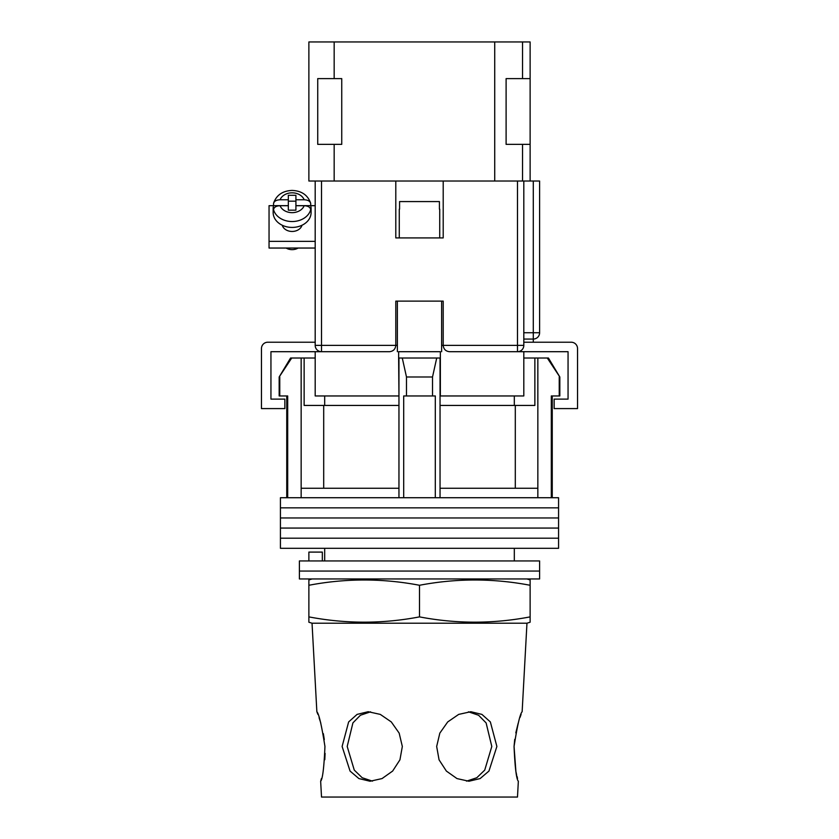 <?xml version="1.0" encoding="UTF-8"?>
<svg xmlns="http://www.w3.org/2000/svg" width="839" height="839" viewBox="0 0 839 839"><rect width="100%" height="100%" fill="white"/><g stroke="black" fill="none" stroke-linecap="round" stroke-linejoin="round"><path stroke-width="1.26" d="M558.575 507.847L280.425 507.847L280.425 497.726L558.575 497.726L558.575 507.847L280.425 507.847L280.425 517.957L558.575 517.957L558.575 507.847M558.575 528.067L280.425 528.067L280.425 517.957L558.575 517.957L558.575 528.067L280.425 528.067L280.425 538.187L558.575 538.187L558.575 528.067M558.575 548.297L280.425 548.297L280.425 538.187L558.575 538.187L558.575 548.297M279.765 376.984L279.765 395.956L279.167 395.956L279.167 376.984L291.71 358.022L301.159 358.022L301.159 488.246L398.955 488.246L398.955 497.726M548.444 358.022L559.833 376.984L547.29 358.022L548.444 358.022M324.683 395.956L324.683 405.436M514.317 560.945L514.317 548.297M324.683 560.945L324.683 548.297M552.251 395.956L552.251 497.726M279.765 395.956L287.693 395.956L287.693 497.726M403.695 497.726L403.695 395.956L435.305 395.956L435.305 497.726M559.235 376.984L559.235 395.956L551.307 395.956L551.307 497.726M301.159 358.022L304.138 358.022L304.138 405.436L398.955 405.436M440.045 405.436L534.863 405.436L534.863 358.022L547.29 358.022M301.159 488.246L301.159 497.726M406.485 395.956L406.485 376.984L402.28 358.022M398.955 358.022L398.955 488.246M440.045 358.022L440.045 488.246L537.841 488.246L537.841 497.726M440.045 488.246L440.045 497.726M436.72 358.022L432.515 376.984L406.485 376.984M432.515 395.956L432.515 376.984M537.841 358.022L537.841 488.246M515.303 488.246L515.303 405.436M323.697 488.246L323.697 405.436M523.809 358.022L534.863 358.022M304.138 358.022L315.191 358.022M279.167 376.984L290.556 358.022L291.71 358.022M559.235 395.956L559.833 395.956L559.833 376.984M539.603 571.055L299.397 571.055L299.397 560.945L539.603 560.945L539.603 571.055L299.397 571.055L299.397 578.962L539.603 578.962L539.603 571.055M308.878 560.945L308.878 552.093L322.333 552.093L322.333 560.945M397.371 351.698L397.371 301.128L441.629 301.128L441.629 351.698M395.788 345.637A6.324 6.324 0 0 0 395.798 345.385L395.798 301.128L443.202 301.128L443.202 345.385C443.611 349.192 445.719 351.3 449.526 351.698L523.809 351.698L523.809 395.956L440.045 395.956M398.955 395.956L398.64 358.022L440.36 358.022L440.36 351.698L398.64 351.698L398.64 358.022M389.736 351.698A6.324 6.324 0 0 1 389.474 351.698L315.191 351.698L315.191 395.956L398.64 395.956M440.36 395.956L440.36 358.022M523.809 351.698L568.055 351.698L568.055 399.112L554.149 399.112L554.149 408.593L577.536 408.593L577.536 348.542A6.324 6.324 0 0 0 571.212 342.218L523.809 342.218M315.191 351.698L270.945 351.698L270.945 399.112L284.851 399.112L284.851 408.593L261.464 408.593L261.464 348.542A6.324 6.324 0 0 1 267.788 342.218L315.191 342.218M399.27 209.152L399.27 237.919L439.73 237.919L439.73 209.152M439.426 209.152L439.426 201.57L399.574 201.57L399.574 209.152M282.25 225.24A10.11 7.929 0 0 0 292.119 231.459A10.11 7.929 0 0 0 301.998 225.24M315.191 248.04L269.046 248.04L269.046 205.681L273.535 205.681M304.179 205.712L295.915 205.712L295.915 210.18L288.333 210.18L288.333 205.712L280.058 205.712A12.648 9.921 0 0 0 292.119 212.655A12.648 9.921 0 0 0 304.179 205.712C308.102 205.912 310.273 207.223 310.703 209.635L310.703 211.596A18.961 14.871 0 0 0 311.091 208.617A18.961 14.871 0 0 0 310.703 205.649L315.191 205.681M269.046 241.37L315.191 241.37M280.058 199.766C276.146 199.965 273.965 201.266 273.545 203.688L273.619 203.069C276.492 195.047 282.659 190.831 292.119 190.422C301.589 190.831 307.756 195.047 310.619 203.069L310.703 203.688C310.283 201.276 308.112 199.965 304.179 199.766L295.915 199.766L295.915 195.298L288.333 195.298L288.333 199.766L280.058 199.766A12.648 9.921 0 0 1 292.119 192.823A12.648 9.921 0 0 1 304.179 199.766M298.107 248.04A9.795 7.687 180 0 1 292.119 249.644A9.795 7.687 180 0 1 286.141 248.04M288.333 199.766L288.333 205.649L273.545 205.649A18.961 14.871 0 0 0 273.157 208.617L273.157 212.54A18.961 14.871 0 0 0 292.119 227.421A18.961 14.871 0 0 0 311.091 212.54L311.091 208.617M295.915 199.766L295.915 205.649L310.703 205.649L310.703 203.688M273.157 208.617A18.961 14.871 0 0 0 273.545 211.596L273.545 209.635C273.965 207.223 276.136 205.912 280.058 205.712M273.545 205.649L273.545 203.688M295.915 201.182L288.333 201.182M321.515 181.025L321.515 351.698A6.324 6.324 0 0 1 315.191 345.385L315.191 181.025L395.798 181.025L395.798 237.919L443.202 237.919L443.202 181.025L523.809 181.025L523.809 345.385L517.485 345.385L517.485 181.025M443.202 181.025L395.798 181.025M523.809 181.025L539.603 181.025L539.603 332.737A6.324 6.324 0 0 1 533.289 339.061L523.809 339.061M517.485 351.698A6.324 6.324 0 0 0 523.809 345.385A6.324 6.324 0 0 1 517.485 351.698L517.485 345.385L443.202 345.385A6.324 6.324 0 0 0 443.212 345.637A6.324 6.324 0 0 1 443.202 345.385L441.629 345.385M389.474 351.698C393.281 351.3 395.389 349.192 395.798 345.385L397.371 345.385M324.945 746.479C321.631 725.368 318.935 713.779 316.859 711.713C318.946 713.8 321.641 725.389 324.945 746.479C324.032 767.612 322.606 779.211 320.655 781.245C322.606 779.2 324.032 767.612 324.945 746.479M312.035 623.209L526.965 623.209L530.122 622.223L530.122 616.885C493.248 623.922 456.374 623.922 419.5 616.885C382.626 623.922 345.752 623.922 308.878 616.885L308.878 622.223L312.035 623.209L316.859 711.713L317.866 714.325M319.082 717.733L320.362 721.687M320.508 722.18L320.813 723.197M323.34 733.632L324.305 739.599M372.464 781.14L362.196 777.743L354.268 770.097L347.199 746.479L352.915 722.882L360.424 715.237L370.576 711.818M402.332 746.479L399.165 733.108L391.278 721.918L380.298 714.398L368.185 711.713L357.078 714.398L348.636 721.939L342.113 746.479L350.062 771.072L358.903 778.582L370.072 781.245L382.028 778.582L392.642 771.062L399.941 759.819L402.332 746.479M468.424 711.818L478.597 715.258L486.117 722.924L491.801 746.479L484.732 770.108L476.793 777.743L466.536 781.14M496.887 746.479L490.354 721.918L481.911 714.398L470.815 711.713L458.692 714.398L447.711 721.939L439.825 733.129L436.668 746.479L439.059 759.83L446.379 771.072L456.993 778.582L468.928 781.245L480.107 778.582L488.948 771.062L496.887 746.479M515.901 771.513L514.055 746.479C514.968 767.612 516.394 779.211 518.345 781.245C516.394 779.2 514.968 767.612 514.055 746.479C517.369 725.368 520.065 713.779 522.141 711.713C520.054 713.8 517.359 725.389 514.055 746.479L514.727 739.358M515.807 732.866L518.177 723.249M520.054 717.355L521.103 714.419M312.035 578.962L308.878 579.948L308.878 585.276C345.752 578.239 382.626 578.239 419.5 585.276C456.374 578.239 493.248 578.239 530.122 585.276L530.122 579.948L526.965 578.962M517.527 778.361L516.939 776.096M516.625 774.817L515.922 771.597M321.41 778.582L320.655 781.245L321.515 797.05L517.485 797.05L518.345 781.245M325.102 753.38L324.787 759.735M419.5 616.885L419.5 585.276M308.878 616.885L308.878 585.276M530.122 616.885L530.122 585.276M530.122 181.025L530.122 41.95L522.54 41.95L522.54 78.614M522.54 144.36L522.54 181.025M494.727 181.025L494.727 41.95L334.163 41.95L334.163 78.614M334.163 144.36L334.163 181.025M334.163 41.95L308.878 41.95L308.878 181.025L315.191 181.025M494.727 41.95L522.54 41.95M530.122 78.614L506.106 78.614L506.106 144.36L530.122 144.36M317.729 144.36L317.729 78.614L341.746 78.614L341.746 144.36L317.729 144.36M310.703 209.635A18.961 14.871 180 0 1 292.119 221.538A18.961 14.871 180 0 1 273.545 209.635M315.191 345.385L395.798 345.385M523.809 332.737L533.289 332.737L533.289 181.025M533.289 342.218L533.289 332.737L539.603 332.737M286.749 395.956L286.749 497.726M514.317 395.956L514.317 405.436M273.619 203.069C276.492 195.047 282.659 190.831 292.119 190.422C301.589 190.831 307.756 195.047 310.619 203.069M522.141 711.713L526.965 623.209"/></g></svg>
